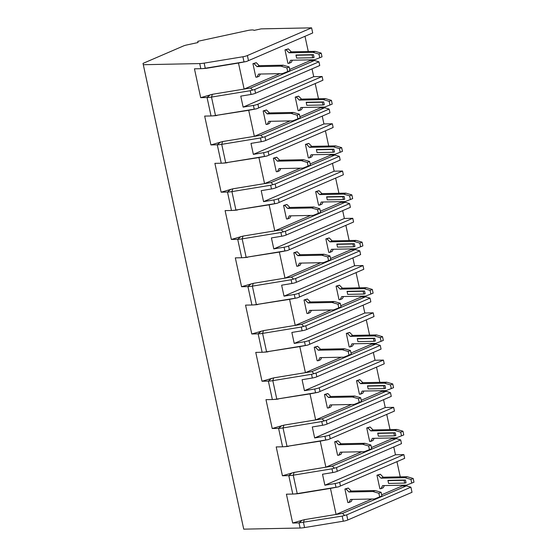 <?xml version="1.0" encoding="UTF-8"?>
<svg xmlns="http://www.w3.org/2000/svg" width="557" height="557" viewBox="0 0 557 557"><rect width="100%" height="100%" fill="white"/><g stroke="black" fill="none" stroke-linecap="round" stroke-linejoin="round"><path stroke-width="0.84" d="M243.729 529.15L143.309 64.709L199.719 63.575A9.706 1.901 -12.2 0 0 204.161 63.122L242.901 56.765A4.853 0.954 -12.2 0 0 247.385 55.54L311.6 27.85L261.136 28.867L254.02 30.405A6.308 1.239 -12.2 0 0 247.58 30.538L197.777 41.322L198.048 42.527L186.692 44.985A4.853 0.954 -12.2 0 0 183.399 45.98L143.017 63.394L243.729 529.15L300.132 528.015A9.706 1.901 -12.2 0 0 304.575 527.563L343.314 521.206A4.853 0.954 -12.2 0 0 347.798 519.98L412.013 492.291L410.913 487.173L346.698 514.863L342.207 516.088L299.025 522.898L292.655 523.03L286.416 494.184L292.787 494.059A9.706 1.901 -12.2 0 0 293.817 494.01A9.706 1.901 -12.2 0 0 297.229 493.606L338.44 486.867L404.674 458.334L403.867 454.609L395.463 454.784L393.771 446.965M335.968 487.25L335.168 483.525L324.884 485.21L322.51 474.237L332.794 472.545A4.853 0.954 -12.2 0 0 337.277 471.319L401.493 443.637L400.692 439.912L336.477 467.602L331.986 468.827L293.247 475.184A9.706 1.901 167.8 0 1 288.805 475.636L282.434 475.762L276.202 446.923L282.573 446.798A9.706 1.901 -12.2 0 0 283.597 446.749A9.706 1.901 -12.2 0 0 287.015 446.338L328.219 439.605L394.453 411.073L393.653 407.348L385.242 407.515L383.557 399.696M325.754 439.981L324.947 436.263L314.663 437.948L312.289 426.968L322.573 425.283A4.853 0.954 -12.2 0 0 327.063 424.058L391.279 396.368L390.471 392.65L326.256 420.333L321.772 421.558L283.033 427.922A9.706 1.901 167.8 0 1 278.591 428.375L272.22 428.5L265.981 399.661L272.352 399.529A9.706 1.901 -12.2 0 0 273.383 399.487A9.706 1.901 -12.2 0 0 276.794 399.077L318.005 392.344L384.239 363.805L383.432 360.087L375.028 360.254L373.336 352.435M315.534 392.72L314.733 389.002L304.449 390.687L302.075 379.707L312.359 378.022A4.853 0.954 -12.2 0 0 316.842 376.797L381.058 349.107L380.257 345.389L316.042 373.072L311.551 374.297L272.812 380.654A9.706 1.901 167.8 0 1 268.37 381.113L261.999 381.239L255.76 352.4L262.131 352.268A9.706 1.901 -12.2 0 0 263.162 352.226A9.706 1.901 -12.2 0 0 266.573 351.815L307.784 345.082L374.019 316.543L373.211 312.825L364.807 312.992L363.115 305.173M305.32 345.458L304.512 341.733L294.228 343.425L291.854 332.445L302.138 330.761A4.853 0.954 -12.2 0 0 306.628 329.535L370.837 301.845L370.036 298.12L305.821 325.81L301.33 327.036L262.591 333.392A9.706 1.901 167.8 0 1 258.149 333.845L251.778 333.977L245.546 305.132L251.917 305.006A9.706 1.901 -12.2 0 0 252.941 304.958A9.706 1.901 -12.2 0 0 256.359 304.554L297.563 297.814L363.798 269.282L362.997 265.557L354.593 265.731L352.901 257.912M295.099 298.197L294.291 294.472L284.007 296.164L281.633 285.184L291.917 283.492A4.853 0.954 -12.2 0 0 296.408 282.267L360.623 254.584L359.815 250.859L295.6 278.549L291.116 279.774L252.377 286.131A9.706 1.901 167.8 0 1 247.935 286.583L241.564 286.716L235.326 257.87L241.696 257.745A9.706 1.901 -12.2 0 0 242.727 257.696A9.706 1.901 -12.2 0 0 246.138 257.292L287.349 250.553L353.584 222.02L352.776 218.295L344.372 218.469L342.68 210.65M284.878 250.928L284.077 247.211L273.793 248.895L271.419 237.923L281.703 236.231A4.853 0.954 -12.2 0 0 286.187 235.005L350.402 207.315L349.601 203.597L285.386 231.287L280.895 232.513L242.156 238.869A9.706 1.901 167.8 0 1 237.714 239.322L231.343 239.447L225.105 210.609L231.475 210.483A9.706 1.901 -12.2 0 0 232.506 210.435A9.706 1.901 -12.2 0 0 235.917 210.024L277.128 203.291L343.363 174.759L342.555 171.034L334.151 171.201L332.459 163.382M274.664 203.667L273.856 199.949L263.572 201.634L261.198 190.654L271.482 188.969A4.853 0.954 -12.2 0 0 275.973 187.744L340.181 160.054L339.38 156.336L275.165 184.019L270.674 185.244L231.935 191.608A9.706 1.901 167.8 0 1 227.493 192.061L221.122 192.186L214.891 163.347L221.261 163.215A9.706 1.901 -12.2 0 0 222.285 163.173A9.706 1.901 -12.2 0 0 225.703 162.762L266.907 156.03L333.142 127.49L332.341 123.772L323.937 123.939L322.245 116.121M264.443 156.406L263.635 152.688L253.351 154.373L250.977 143.393L261.261 141.708A4.853 0.954 -12.2 0 0 265.752 140.482L329.967 112.793L329.159 109.075L264.944 136.757L260.46 137.983L221.721 144.34A9.706 1.901 167.8 0 1 217.279 144.799L210.908 144.924L204.67 116.086L211.04 115.953A9.706 1.901 -12.2 0 0 212.071 115.912A9.706 1.901 -12.2 0 0 215.482 115.501L256.693 108.768L322.928 80.229L322.12 76.511L313.716 76.678L312.024 68.859M254.222 109.144L253.421 105.419L243.137 107.111L240.763 96.131L251.047 94.446A4.853 0.954 -12.2 0 0 255.531 93.221L319.746 65.531L318.945 61.806L254.73 89.496L250.239 90.721L211.5 97.078A9.706 1.901 167.8 0 1 207.058 97.531L200.687 97.663L194.449 68.817L200.819 68.692A9.706 1.901 -12.2 0 0 201.85 68.643A9.706 1.901 -12.2 0 0 205.261 68.239L246.473 61.5L312.707 32.967L311.6 27.85M204.161 63.122L205.261 68.239L206.738 68.246L238.487 63.038L244.119 89.085L212.37 94.3L211.5 97.078L215.482 115.501L248.707 110.3L254.34 136.354L222.584 141.562L221.721 144.34L225.703 162.762L258.928 157.561L264.561 183.615L232.805 188.823L231.935 191.608L235.917 210.024L269.142 204.83L274.775 230.877L243.026 236.084L242.156 238.869L246.138 257.292L279.363 252.091L284.996 278.138L253.24 283.353L252.377 286.131L256.359 304.554L289.584 299.353L295.217 325.399L263.461 330.614L262.591 333.392L266.573 351.815L299.798 346.614L305.431 372.668L273.682 377.876L272.812 380.654L276.794 399.077L310.019 393.876L315.652 419.929L283.896 425.137L283.033 427.922L287.015 446.338L320.24 441.144L325.873 467.191L294.117 472.399L293.247 475.184L297.229 493.606L298.705 493.613L296.491 493.822M143.017 63.394L143.309 64.709M198.034 42.527L197.777 41.322M391.829 437.962L391.982 438.686L396.187 438.603L400.692 439.912M390.018 429.6L386.732 414.401M381.608 390.701L381.768 391.425L385.966 391.334L390.471 392.65M379.804 382.339L376.518 367.14M371.394 343.439L371.547 344.156L375.752 344.073L380.257 345.389M369.583 335.077L366.297 319.871M361.173 296.178L361.326 296.895L365.531 296.811L370.036 298.12M359.362 287.816L356.076 272.61M350.952 248.909L351.112 249.633L355.31 249.55L359.815 250.859M349.148 240.547L345.862 225.348M340.738 201.648L340.891 202.372L345.096 202.288L349.601 203.597M338.928 193.286L335.641 178.087M330.517 154.386L330.67 155.111L334.875 155.02L339.38 156.336M328.707 146.025L325.42 130.825M320.296 107.125L320.456 107.842L324.654 107.759L329.159 109.075M318.493 98.763L315.206 83.557M310.082 59.864L310.235 60.581L314.44 60.497L318.945 61.806M308.272 51.502L304.985 36.296M402.05 485.224L402.203 485.948L406.408 485.864L410.913 487.173M400.239 476.862L396.953 461.662M238.487 63.038L246.473 61.5M253.421 105.419A4.853 0.954 -12.2 0 0 257.905 104.194L322.12 76.511M263.635 152.688A4.853 0.954 -12.2 0 0 268.126 151.455L332.341 123.772M273.856 199.949A4.853 0.954 -12.2 0 0 278.34 198.724L342.555 171.034M284.077 247.211A4.853 0.954 -12.2 0 0 288.561 245.985L352.776 218.295M294.291 294.472A4.853 0.954 -12.2 0 0 298.782 293.247L362.997 265.557M304.512 341.733A4.853 0.954 -12.2 0 0 308.996 340.508L373.211 312.825M314.733 389.002A4.853 0.954 -12.2 0 0 319.217 387.776L383.432 360.087M324.947 436.263A4.853 0.954 -12.2 0 0 329.438 435.038L393.653 407.348M335.168 483.525A4.853 0.954 -12.2 0 0 339.652 482.299L403.867 454.609M310.235 60.581L289.696 69.437M279.934 73.649L244.119 89.085L250.587 88.027L252.641 90.039M288.359 48.863L284.989 49.852L287.906 63.345L289.027 63.317L290.65 60.253L314.573 59.773L322.016 56.828L321.215 53.11L318.966 54.078L312.964 52.33L289.041 52.811L286.11 49.831L288.359 48.863L291.29 51.843L289.041 52.811M289.153 66.931L283.144 65.183L259.228 65.663L256.297 62.683L252.934 63.679L255.844 77.165L256.965 77.145L258.594 74.074L282.51 73.594L289.953 70.655L289.153 66.931L286.904 67.898L287.711 71.623M200.687 97.663L212.37 94.3M206.738 68.246L204.523 68.455M314.44 60.497L250.587 88.027M406.408 485.864L342.555 513.394L344.609 515.406M342.555 513.394L304.338 519.667L292.655 523.03M298.705 493.613L330.454 488.405L336.087 514.452L371.902 499.009M330.454 488.405L338.44 486.867M402.203 485.948L381.663 494.804M380.327 474.23L376.957 475.218L379.874 488.712L380.995 488.684L382.617 485.613L406.54 485.133L413.983 482.195L413.183 478.477L410.934 479.445L404.932 477.69L381.009 478.171L378.078 475.198L380.327 474.23L383.258 477.203L381.009 478.171M381.12 492.297L375.112 490.55L351.195 491.03L348.264 488.05L344.901 489.039L347.812 502.532L348.933 502.511L350.555 499.441L374.478 498.961L381.921 496.022L381.12 492.297L378.871 493.265L379.679 496.99M376.957 475.218L378.078 475.198M383.258 477.203L407.174 476.722L413.183 478.477M384.372 485.579L383.244 487.716L380.995 488.684M407.174 476.722L404.932 477.69M410.934 479.445L411.741 483.163M404.695 483.1L406.039 482.808L405.433 480.016L387.923 480.371L388.584 483.427L404.695 483.1L404.09 480.308L387.978 480.635L388.584 483.427M352.309 499.406L351.182 501.544L348.933 502.511M378.871 493.265L372.87 491.518L375.112 490.55M344.901 489.039L346.015 489.018L348.947 491.998L372.87 491.518M348.264 488.05L346.015 489.018M351.195 491.03L348.947 491.998M404.09 480.308L405.433 480.016M313.716 76.678L243.137 107.111M248.707 110.3L256.693 108.768M320.456 107.842L299.91 116.705M290.155 120.911L254.34 136.354L260.808 135.288L262.862 137.3M298.573 96.124L295.21 97.113L298.127 110.606L299.248 110.585L300.871 107.515L324.794 107.035L332.237 104.089L331.429 100.371L329.187 101.339L323.178 99.592L299.262 100.072L296.331 97.092L298.573 96.124L301.504 99.104L299.262 100.072M299.367 114.192L293.365 112.444L269.442 112.925L266.518 109.952L263.148 110.94L266.065 124.427L267.186 124.406L268.808 121.335L292.731 120.855L300.174 117.917L299.367 114.192L297.125 115.16L297.932 118.885M210.908 144.924L222.584 141.562M216.952 115.515L214.737 115.717M324.654 107.759L260.808 135.288M295.21 97.113L296.331 97.092M301.504 99.104L325.427 98.624L331.429 100.371M302.625 107.48L301.49 109.618L299.248 110.585M325.427 98.624L323.178 99.592M329.187 101.339L329.995 105.057M322.949 104.995L324.285 104.709L323.687 101.917L306.176 102.265L306.837 105.322L322.949 104.995L322.343 102.21L306.232 102.53L306.837 105.322M270.563 121.301L269.428 123.438L267.186 124.406M297.125 115.16L291.116 113.412L293.365 112.444M263.148 110.94L264.269 110.92L267.2 113.893L291.116 113.412M266.518 109.952L264.269 110.92M269.442 112.925L267.2 113.893M322.343 102.21L323.687 101.917M323.937 123.939L253.351 154.373M258.928 157.561L266.907 156.03M330.67 155.111L310.131 163.967M300.376 168.172L264.561 183.615L271.029 182.55L273.076 184.562M308.794 143.386L305.431 144.381L308.348 157.868L309.469 157.847L311.091 154.776L335.008 154.296L342.458 151.358L341.65 147.633L339.408 148.601L333.399 146.853L309.483 147.333L306.552 144.354L308.794 143.386L311.725 146.366L309.483 147.333M309.588 161.46L303.579 159.713L279.663 160.193L276.732 157.213L273.369 158.202L276.286 171.695L277.407 171.667L279.029 168.604L302.945 168.117L310.395 165.178L309.588 161.46L307.346 162.428L308.146 166.146M221.122 192.186L232.805 188.823M227.172 162.776L224.958 162.985M334.875 155.02L271.029 182.55M305.431 144.381L306.552 144.354M311.725 146.366L335.641 145.885L341.65 147.633M312.839 154.742L311.711 156.879L309.469 157.847M335.641 145.885L333.399 146.853M339.408 148.601L340.209 152.326M333.163 152.263L334.506 151.97L333.901 149.179L316.39 149.534L317.051 152.583L333.163 152.263L332.564 149.471L316.453 149.791L317.051 152.583M280.777 168.562L279.649 170.7L277.407 171.667M307.346 162.428L301.337 160.674L303.579 159.713M273.369 158.202L274.49 158.181L277.421 161.161L301.337 160.674M276.732 157.213L274.49 158.181M279.663 160.193L277.421 161.161M332.564 149.471L333.901 149.179M334.151 171.201L263.572 201.634M269.142 204.83L277.128 203.291M340.891 202.372L320.352 211.228M310.59 215.434L274.775 230.877L281.243 229.818L283.297 231.823M319.015 190.654L315.645 191.643L318.562 205.129L319.683 205.108L321.305 202.038L345.229 201.557L352.672 198.619L351.871 194.894L349.622 195.862L343.62 194.115L319.697 194.595L316.766 191.622L319.015 190.654L321.946 193.627L319.697 194.595M319.809 208.722L313.8 206.974L289.884 207.455L286.952 204.475L283.59 205.463L286.5 218.957L287.621 218.936L289.243 215.865L313.166 215.385L320.609 212.44L319.809 208.722L317.56 209.69L318.367 213.408M231.343 239.447L243.026 236.084M237.393 210.038L235.179 210.247M345.096 202.288L281.243 229.818M315.645 191.643L316.766 191.622M321.946 193.627L345.862 193.147L351.871 194.894M323.06 202.003L321.932 204.141L319.683 205.108M345.862 193.147L343.62 194.115M349.622 195.862L350.43 199.587M343.384 199.524L344.727 199.232L344.122 196.44L326.611 196.795L327.272 199.845L343.384 199.524L342.778 196.732L326.667 197.053L327.272 199.845M290.998 215.831L289.87 217.968L287.621 218.936M317.56 209.69L311.558 207.942L313.8 206.974M283.59 205.463L284.711 205.442L287.635 208.422L311.558 207.942M286.952 204.475L284.711 205.442M289.884 207.455L287.635 208.422M342.778 196.732L344.122 196.44M344.372 218.469L273.793 248.895M279.363 252.091L287.349 250.553M351.112 249.633L330.566 258.49M320.811 262.695L284.996 278.138L291.464 277.08L293.518 279.092M329.229 237.916L325.866 238.904L328.783 252.398L329.904 252.37L331.526 249.299L355.45 248.819L362.892 245.881L362.085 242.156L359.843 243.124L353.834 241.376L329.918 241.856L326.987 238.883L329.229 237.916L332.16 240.889L329.918 241.856M330.023 255.983L324.021 254.236L300.098 254.716L297.173 251.736L293.804 252.725L296.721 266.218L297.842 266.197L299.464 263.127L323.387 262.646L330.83 259.701L330.023 255.983L327.781 256.951L328.588 260.669M241.564 286.716L253.24 283.353M247.607 257.299L245.393 257.508M355.31 249.55L291.464 277.08M325.866 238.904L326.987 238.883M332.16 240.889L356.083 240.408L362.085 242.156M333.281 249.264L332.146 251.402L329.904 252.37M356.083 240.408L353.834 241.376M359.843 243.124L360.651 246.848M353.604 246.786L354.941 246.493L354.343 243.701L336.832 244.057L337.493 247.113L353.604 246.786L352.999 243.994L336.888 244.321L337.493 247.113M301.219 263.092L300.084 265.229L297.842 266.197M327.781 256.951L321.772 255.203L324.021 254.236M293.804 252.725L294.925 252.704L297.856 255.684L321.772 255.203M297.173 251.736L294.925 252.704M300.098 254.716L297.856 255.684M352.999 243.994L354.343 243.701M354.593 265.731L284.007 296.164M289.584 299.353L297.563 297.814M361.326 296.895L340.787 305.751M331.032 309.964L295.217 325.399L301.685 324.341L303.732 326.353M339.45 285.177L336.087 286.166L339.004 299.659L340.125 299.638L341.747 296.568L365.664 296.087L373.113 293.142L372.306 289.424L370.064 290.392L364.055 288.644L340.139 289.125L337.208 286.145L339.45 285.177L342.381 288.157L340.139 289.125M340.243 303.245L334.235 301.497L310.319 301.978L307.387 298.998L304.025 299.993L306.942 313.48L308.063 313.459L309.685 310.388L333.601 309.908L341.051 306.97L340.243 303.245L338.002 304.213L338.802 307.937M251.778 333.977L263.461 330.614M257.828 304.561L255.614 304.77M365.531 296.811L301.685 324.341M336.087 286.166L337.208 286.145M342.381 288.157L366.297 287.677L372.306 289.424M343.495 296.533L342.367 298.67L340.125 299.638M366.297 287.677L364.055 288.644M370.064 290.392L370.865 294.11M363.818 294.047L365.162 293.762L364.557 290.97L347.046 291.318L347.707 294.375L363.818 294.047L363.22 291.255L347.108 291.583L347.707 294.375M311.433 310.353L310.305 312.491L308.063 313.459M338.002 304.213L331.993 302.465L334.235 301.497M304.025 299.993L305.145 299.965L308.077 302.945L331.993 302.465M307.387 298.998L305.145 299.965M310.319 301.978L308.077 302.945M363.22 291.255L364.557 290.97M364.807 312.992L294.228 343.425M299.798 346.614L307.784 345.082M371.547 344.156L351.007 353.02M341.246 357.225L305.431 372.668L311.899 371.603L313.953 373.615M349.671 332.438L346.301 333.427L349.218 346.92L350.339 346.9L351.961 343.829L375.884 343.349L383.327 340.404L382.527 336.686L380.278 337.653L374.276 335.906L350.353 336.386L347.422 333.406L349.671 332.438L352.602 335.418L350.353 336.386M350.464 350.506L344.456 348.759L320.54 349.239L317.608 346.266L314.245 347.255L317.156 360.741L318.277 360.72L319.899 357.65L343.822 357.169L351.265 354.231L350.464 350.506L348.216 351.474L349.023 355.199M261.999 381.239L273.682 377.876M268.049 351.829L265.835 352.038M375.752 344.073L311.899 371.603M346.301 333.427L347.422 333.406M352.602 335.418L376.518 334.938L382.527 336.686M353.716 343.794L352.588 345.932L350.339 346.9M376.518 334.938L374.276 335.906M380.278 337.653L381.085 341.371M374.039 341.309L375.383 341.023L374.777 338.231L357.267 338.579L357.928 341.636L374.039 341.309L373.434 338.524L357.322 338.844L357.928 341.636M321.654 357.615L320.526 359.752L318.277 360.72M348.216 351.474L342.214 349.726L344.456 348.759M314.245 347.255L315.366 347.234L318.291 350.207L342.214 349.726M317.608 346.266L315.366 347.234M320.54 349.239L318.291 350.207M373.434 338.524L374.777 338.231M375.028 360.254L304.449 390.687M310.019 393.876L318.005 392.344M381.768 391.425L361.221 400.281M351.467 404.486L315.652 419.929L322.12 418.864L324.174 420.876M359.885 379.7L356.522 380.696L359.439 394.182L360.56 394.161L362.182 391.091L386.105 390.61L393.548 387.672L392.741 383.947L390.499 384.915L384.49 383.167L360.574 383.648L357.643 380.668L359.885 379.7L362.816 382.68L360.574 383.648M360.678 397.775L354.677 396.027L330.754 396.507L327.829 393.527L324.459 394.516L327.377 408.009L328.498 407.982L330.12 404.918L354.043 404.438L361.486 401.493L360.678 397.775L358.436 398.742L359.244 402.46M272.22 428.5L283.896 425.137M278.263 399.091L276.049 399.299M385.966 391.334L322.12 418.864M356.522 380.696L357.643 380.668M362.816 382.68L386.739 382.199L392.741 383.947M363.937 391.056L362.802 393.193L360.56 394.161M386.739 382.199L384.49 383.167M390.499 384.915L391.306 388.64M384.26 388.577L385.597 388.285L384.998 385.493L367.488 385.848L368.149 388.897L384.26 388.577L383.655 385.785L367.543 386.105L368.149 388.897M331.875 404.883L330.74 407.014L328.498 407.982M358.436 398.742L352.428 396.995L354.677 396.027M324.459 394.516L325.58 394.495L328.512 397.475L352.428 396.995M327.829 393.527L325.58 394.495M330.754 396.507L328.512 397.475M383.655 385.785L384.998 385.493M385.242 407.515L314.663 437.948M320.24 441.144L328.219 439.605M391.982 438.686L371.442 447.543M361.688 451.748L325.873 467.191L332.341 466.132L334.388 468.138M370.106 426.968L366.743 427.957L369.66 441.443L370.781 441.423L372.403 438.352L396.319 437.872L403.769 434.933L402.962 431.209L400.72 432.176L394.711 430.429L370.795 430.909L367.864 427.936L370.106 426.968L373.037 429.941L370.795 430.909M370.899 445.036L364.891 443.288L340.975 443.769L338.043 440.789L334.68 441.778L337.598 455.271L338.719 455.25L340.341 452.18L364.257 451.699L371.707 448.754L370.899 445.036L368.657 446.004L369.458 449.722M282.434 475.762L294.117 472.399M288.484 446.352L286.27 446.561M396.187 438.603L332.341 466.132M366.743 427.957L367.864 427.936M373.037 429.941L396.953 429.461L402.962 431.209M374.151 438.317L373.023 440.455L370.781 441.423M396.953 429.461L394.711 430.429M400.72 432.176L401.52 435.901M394.474 435.839L395.818 435.546L395.212 432.754L377.702 433.109L378.363 436.159L394.474 435.839L393.876 433.047L377.764 433.374L378.363 436.159M342.089 452.145L340.961 454.282L338.719 455.25M368.657 446.004L362.649 444.256L364.891 443.288M334.68 441.778L335.801 441.757L338.733 444.737L362.649 444.256M338.043 440.789L335.801 441.757M340.975 443.769L338.733 444.737M393.876 433.047L395.212 432.754M395.463 454.784L324.884 485.21M284.989 49.852L286.11 49.831M291.29 51.843L315.206 51.362L321.215 53.11M292.404 60.219L291.276 62.349L289.027 63.317M315.206 51.362L312.964 52.33M318.966 54.078L319.774 57.796M312.728 57.733L314.071 57.448L313.466 54.656L295.955 55.004L296.616 58.06L312.728 57.733L312.122 54.941L296.011 55.268L296.616 58.06M260.342 74.039L259.214 76.177L256.965 77.145M286.904 67.898L280.902 66.151L283.144 65.183M252.934 63.679L254.055 63.651L256.979 66.631L280.902 66.151M256.297 62.683L254.055 63.651M259.228 65.663L256.979 66.631M312.122 54.941L313.466 54.656M292.787 494.059L288.805 475.636L291.965 472.914M282.573 446.798L278.591 428.375L281.751 425.645M272.352 399.529L268.37 381.113L271.531 378.384M262.131 352.268L258.149 333.845L261.31 331.123M251.917 305.006L247.935 286.583L251.096 283.861M241.696 257.745L237.714 239.322L240.875 236.6M231.475 210.483L227.493 192.061L230.654 189.331M221.261 163.215L217.279 144.799L220.44 142.07M211.04 115.953L207.058 97.531L210.219 94.808M200.819 68.692L199.719 63.575M300.132 528.015L299.025 522.898L302.186 520.175M304.575 527.563L303.468 522.445L304.338 519.667M244.008 61.883L242.901 56.765M343.314 521.206L342.207 516.088M251.047 94.446L250.239 90.721M261.261 141.708L260.46 137.983M271.482 188.969L270.674 185.244M281.703 236.231L280.895 232.513M291.917 283.492L291.116 279.774M302.138 330.761L301.33 327.036M312.359 378.022L311.551 374.297M322.573 425.283L321.772 421.558M332.794 472.545L331.986 468.827M248.492 60.657L247.385 55.54M347.798 519.98L346.698 514.863M255.531 93.221L254.73 89.496M258.713 107.919L257.905 104.194M265.752 140.482L264.944 136.757M268.927 155.18L268.126 151.455M275.973 187.744L275.165 184.019M279.148 202.442L278.34 198.724M286.187 235.005L285.386 231.287M289.368 249.703L288.561 245.985M296.408 282.267L295.6 278.549M299.582 296.972L298.782 293.247M306.628 329.535L305.821 325.81M309.803 344.233L308.996 340.508M316.842 376.797L316.042 373.072M320.024 391.494L319.217 387.776M327.063 424.058L326.256 420.333M330.238 438.756L329.438 435.038M337.277 471.319L336.477 467.602M340.459 486.017L339.652 482.299M297.153 493.787L293.817 494.01M215.406 115.689L212.071 115.912M225.62 162.95L222.285 163.173M235.841 210.212L232.506 210.435M246.062 257.473L242.727 257.696M256.276 304.735L252.941 304.958M266.497 352.003L263.162 352.226M276.718 399.265L273.383 399.487M286.932 446.526L283.597 446.749M205.185 68.42L201.85 68.643"/></g></svg>
